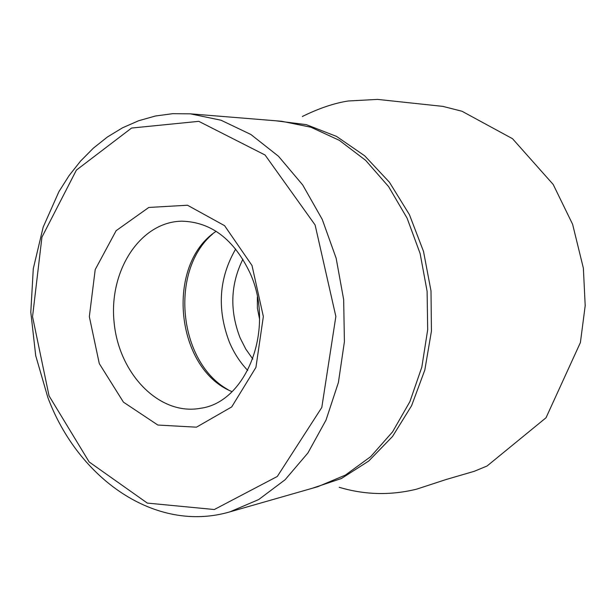 <?xml version="1.0" encoding="UTF-8"?>
<svg xmlns="http://www.w3.org/2000/svg" width="616" height="616" viewBox="0 0 616 616"><rect width="100%" height="100%" fill="white"/><g stroke="black" fill="none" stroke-linecap="round" stroke-linejoin="round"><path stroke-width="0.92" d="M252.006 265.496L224.578 225.664L187.48 205.228L148.795 207.453L116.131 230.684L95.211 269.577L89.335 316.655L99.284 363.594L123.431 402.14L157.842 425.048L196.45 427.181L231.708 406.93L255.933 367.39L263.348 316.516L252.006 265.496M250.088 273.134C234.011 239.355 211.296 222.037 181.959 221.175C140.086 221.698 108.632 271.094 114.114 322.376C118.811 373.727 159.344 415.985 200.508 408.285C246.793 402.325 275.468 328.32 250.088 273.134M216.147 231.308C165.057 264.611 175.406 369.015 232.04 391.637M257.365 296.997L257.388 308.169L259.559 319.127M275.537 120.759L306.352 124.655L336.544 136.413L364.71 155.825L389.435 182.251L409.409 214.614L423.523 251.444L431.007 290.96L431.431 331.169L424.817 370.054L411.588 405.713L392.531 436.475L368.73 461.038L341.433 478.501L311.981 488.373M190.444 113.844L221.082 120.243L250.866 134.481L278.501 156.272L302.695 184.939L322.245 219.404L336.144 258.212L343.659 299.615L344.413 341.688L338.407 382.474L326.01 420.104L307.915 452.968L285.093 479.756L258.681 499.561L229.907 511.858L317.794 486.702L345.407 475.082L370.716 456.625L392.577 431.847L409.917 401.601L421.837 367.09L427.681 329.776L427.111 291.345L420.127 253.546L407.068 218.11L388.596 186.609L365.658 160.36L339.362 140.348L310.918 127.219L281.566 121.252L190.444 113.844L172.75 113.675L155.401 116.008L138.608 120.751L122.561 127.789L107.438 136.975L93.386 148.14L80.534 161.115L69 175.722L58.867 191.761L43.158 227.165L33.287 268.684L30.8 312.135L35.713 355.671L47.817 397.382C78.063 478.678 155.471 533.672 229.907 511.858M49.049 395.857L89.151 461.954L147.316 503.087L214.314 509.524L277.308 476.461L321.798 407.469L335.859 316.455L315.107 224.971L265.072 155.016L198.791 121.344L131.57 128.051L76.399 170.101L41.934 237.152L32.548 316.701L49.049 395.857M212.651 233.972C169.223 270.724 178.286 362.193 228.089 389.705M247.74 370.447C240.078 362.416 233.957 352.976 229.383 342.126C216.801 309.009 218.911 277.962 235.705 249.003M242.897 259.205C230.453 284.384 229.545 310.641 240.155 337.991L245.784 349.087L252.799 359.028M339.185 487.287C364.741 494.925 390.544 495.549 416.578 489.173L446.415 479.417L474.235 471.309L487.063 466.004L546.038 417.748L580.403 342.55L585.2 305.675L583.367 268.16L572.611 224.278L553.199 184.469L512.52 138.7L461.992 111.25L442.889 106.391L377.562 99.399L348.248 100.986C334.226 103.149 318.934 108.316 302.364 116.486"/></g></svg>
